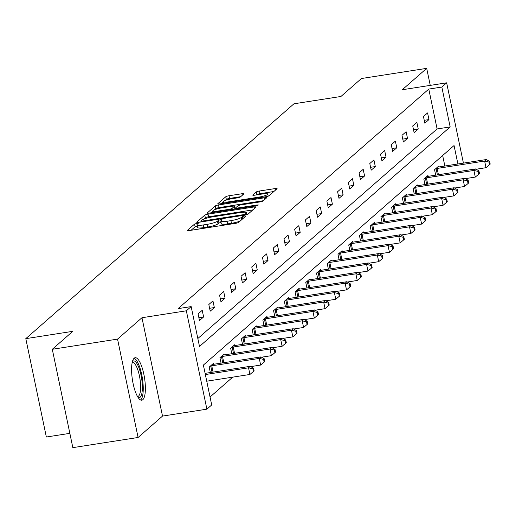 <?xml version="1.0" encoding="UTF-8"?>
<svg xmlns="http://www.w3.org/2000/svg" width="516" height="516" viewBox="0 0 516 516"><rect width="100%" height="100%" fill="white"/><g stroke="black" fill="none" stroke-linecap="round" stroke-linejoin="round"><path stroke-width="0.77" d="M196.822 223.396L194.558 224.086L187.385 230.368A2.703 0.458 -11.8 0 0 187.295 230.523A2.703 0.458 -11.8 0 0 189.269 230.562L235.393 223.376A2.703 0.458 -11.8 0 0 238.631 222.383L245.803 216.101L244.481 215.965L242.217 216.662L241.288 217.475A8.656 1.471 -11.8 0 1 230.929 220.642L227.085 221.241A8.656 1.471 -11.8 0 1 220.771 221.119A8.656 1.471 -11.8 0 1 221.048 220.629L222.035 219.706L220.655 219.681L218.384 220.371L217.455 221.183A8.656 1.471 -11.8 0 1 207.097 224.357L203.252 224.957A8.656 1.471 -11.8 0 1 196.944 224.834A8.656 1.471 -11.8 0 1 197.215 224.337L198.202 223.422L196.822 223.396M197.202 226.079L195.113 226.743L191.075 230.278M221.029 222.364L218.945 223.028L218.016 223.847L217.455 221.183M134.154 358.22A21.498 6.121 81.1 0 0 132.754 381.788A21.498 6.121 81.1 0 0 141.797 400.197A21.498 6.121 81.1 0 0 142.816 399.694A21.498 6.121 81.1 0 0 144.216 376.125A21.498 6.121 81.1 0 0 135.173 357.717A21.498 6.121 81.1 0 0 134.154 358.22M243.836 193.932A2.703 0.458 -11.8 0 0 243.92 193.777A2.703 0.458 -11.8 0 0 241.946 193.745L229.007 195.757A2.703 0.458 -11.8 0 0 225.769 196.751L217.804 203.73A2.703 0.458 -11.8 0 0 217.72 203.885A2.703 0.458 -11.8 0 0 219.687 203.923L265.811 196.731A2.703 0.458 -11.8 0 0 269.049 195.745L277.015 188.766A2.703 0.458 -11.8 0 0 277.098 188.611A2.703 0.458 -11.8 0 0 275.131 188.572L259.496 191.004A2.703 0.458 -11.8 0 0 256.259 191.997L252.853 194.984A2.703 0.458 -11.8 0 0 252.763 195.138A2.703 0.458 -11.8 0 0 254.736 195.177L262.489 193.971A7.237 1.232 -11.8 0 1 267.765 194.068A7.237 1.232 -11.8 0 1 258.877 197.131L228.517 201.866A7.237 1.232 -11.8 0 1 223.235 201.762A7.237 1.232 -11.8 0 1 232.129 198.699L237.186 197.912A2.703 0.458 -11.8 0 0 240.424 196.919L243.836 193.932M197.828 338.522L437.11 128.955L428.783 89.081L441.831 87.043L446.65 82.824L463.42 163.114M52.29 349.287L117.545 339.115L138.095 437.478L72.833 447.643L52.29 349.287L72.788 331.33L25.8 338.651L293.946 103.8L340.934 96.479L361.432 78.522L426.693 68.357L402.274 89.745L446.65 82.824M138.095 437.478L162.514 416.09L141.964 317.727L117.545 339.115M141.964 317.727L186.34 310.806L191.159 306.594L199.492 346.468L450.165 126.923L441.831 87.043M428.783 89.081L178.11 308.626L191.159 306.594M208.006 214.153A2.703 0.458 -11.8 0 0 204.768 215.14L196.802 222.119A2.703 0.458 -11.8 0 0 196.719 222.273A2.703 0.458 -11.8 0 0 198.692 222.312L244.81 215.127A2.703 0.458 -11.8 0 0 248.048 214.134L256.013 207.155A2.703 0.458 -11.8 0 0 256.104 207A2.703 0.458 -11.8 0 0 254.13 206.961L208.006 214.153L208.561 216.81A2.703 0.458 -11.8 0 0 205.329 217.797L203.814 219.126M207.303 212.921L215.269 205.949A2.703 0.458 -11.8 0 1 218.507 204.955L264.631 197.77A2.703 0.458 -11.8 0 1 266.604 197.802A2.703 0.458 -11.8 0 1 266.514 197.957L263.108 200.943A2.703 0.458 -11.8 0 1 259.87 201.937L241.165 204.852A2.703 0.458 -11.8 0 0 237.928 205.845L235.664 207.825A2.703 0.458 -11.8 0 0 235.58 207.98A2.703 0.458 -11.8 0 0 237.554 208.013L257.026 204.981L258.406 205.007L256.078 205.807L209.193 213.114A2.703 0.458 -11.8 0 1 207.219 213.076A2.703 0.458 -11.8 0 1 207.303 212.921L207.355 213.185M430.254 85.385L426.693 68.357M25.8 338.651L46.35 437.013L69.847 433.35M199.479 320.565L203.607 316.953L202.22 310.31L198.092 313.921L199.479 320.565M210.212 311.167L214.34 307.555L212.953 300.905L208.825 304.524L210.212 311.167M220.945 301.77L225.073 298.158L223.686 291.508L219.558 295.126L220.945 301.77M231.678 292.372L235.806 288.754L234.412 282.11L230.284 285.722L231.678 292.372M242.41 282.974L246.532 279.356L245.145 272.712L241.017 276.324L242.41 282.974M253.137 273.57L257.265 269.958L255.878 263.315L251.75 266.927L253.137 273.57M263.87 264.173L267.998 260.561L266.611 253.911L262.483 257.529L263.87 264.173M274.602 254.775L278.73 251.163L277.344 244.513L273.216 248.131L274.602 254.775M285.335 245.377L289.463 241.759L288.07 235.115L283.942 238.734L285.335 245.377M296.061 235.98L300.189 232.361L298.803 225.718L294.675 229.33L296.061 235.98M306.794 226.582L310.922 222.964L309.536 216.32L305.408 219.932L306.794 226.582M317.527 217.178L321.655 213.566L320.268 206.922L316.14 210.534L317.527 217.178M328.26 207.78L332.388 204.168L330.995 197.518L326.873 201.137L328.26 207.78M338.993 198.383L343.121 194.771L341.727 188.121L337.599 191.739L338.993 198.383M349.719 188.985L353.847 185.367L352.46 178.723L348.332 182.335L349.719 188.985M360.452 179.587L364.58 175.969L363.193 169.325L359.065 172.937L360.452 179.587M371.185 170.183L375.313 166.571L373.926 159.928L369.798 163.54L371.185 170.183M381.917 160.786L386.045 157.174L384.652 150.524L380.531 154.142L381.917 160.786M392.65 151.388L396.772 147.776L395.385 141.126L391.257 144.744L392.65 151.388M403.377 141.99L407.505 138.372L406.118 131.728L401.99 135.34L403.377 141.99M414.109 132.593L418.237 128.974L416.851 122.331L412.723 125.943L414.109 132.593M424.842 123.195L428.97 119.577L427.583 112.933L423.455 116.545L424.842 123.195M210.051 397.01L232.729 377.144M444.85 166.004L442.657 155.51M210.341 372.533L209.199 367.089L213.327 363.477L213.501 364.315A2.754 0.471 168.2 0 1 212.56 364.425L212.211 364.451M221.067 363.135L219.932 357.691L224.06 354.079L224.234 354.918M231.8 353.737L230.665 348.294L234.793 344.675L234.967 345.514M242.533 344.34L241.398 338.896L245.519 335.277L245.7 336.116M253.266 334.936L252.124 329.492L256.252 325.88L256.426 326.718A2.754 0.471 168.2 0 1 255.485 326.828L255.143 326.854M263.992 325.538L262.857 320.094L266.985 316.482L267.159 317.321M274.725 316.14L273.59 310.697L277.718 307.085L277.892 307.923M285.458 306.743L284.322 301.299L288.45 297.68L288.625 298.525M296.19 297.345L295.055 291.901L299.177 288.283L299.357 289.121A2.754 0.471 168.2 0 1 298.409 289.237L298.067 289.257M306.923 287.947L305.782 282.504L309.91 278.885L310.084 279.724M317.65 278.543L316.514 273.099L320.642 269.487L320.817 270.326M328.382 269.146L327.247 263.702L331.375 260.09L331.549 260.928M339.115 259.748L337.98 254.304L342.108 250.692L342.282 251.531A2.754 0.471 168.2 0 1 341.334 251.64L340.992 251.666M349.848 250.35L348.706 244.906L352.834 241.288L353.015 242.127M360.581 240.953L359.439 235.509L363.567 231.89L363.741 232.729M371.307 231.549L370.172 226.105L374.3 222.493L374.474 223.331M382.04 222.151L380.905 216.707L385.033 213.095L385.207 213.934A2.754 0.471 168.2 0 1 384.259 214.043L383.917 214.069M392.773 212.753L391.638 207.309L395.766 203.697L395.94 204.536M403.506 203.356L402.364 197.912L406.492 194.293L406.666 195.138M414.238 193.958L413.097 188.514L417.225 184.896L417.399 185.734M424.965 184.56L423.83 179.11L427.958 175.498L428.132 176.337A2.754 0.471 168.2 0 1 427.183 176.446L426.842 176.472M435.697 175.156L434.562 169.712L438.69 166.1L438.864 166.939M457.905 163.972L454.054 145.531L203.375 365.076L211.708 404.95L206.89 409.169L186.34 310.806M162.514 416.09L206.89 409.169M466.625 178.439L466.838 179.471M437.11 128.955L450.165 126.923M203.607 316.953L198.879 317.688M214.34 307.555L209.612 308.291M225.073 298.158L220.345 298.893M235.806 288.754L231.078 289.495M246.532 279.356L241.804 280.091M257.265 269.958L252.537 270.694M267.998 260.561L263.27 261.296M278.73 251.163L274.002 251.898M289.463 241.759L284.729 242.501M300.189 232.361L295.462 233.103M310.922 222.964L306.194 223.699M321.655 213.566L316.927 214.301M332.388 204.168L327.66 204.904M343.121 194.771L338.386 195.506M353.847 185.367L349.119 186.108M364.58 175.969L359.852 176.704M375.313 166.571L370.585 167.307M386.045 157.174L381.318 157.909M396.772 147.776L392.044 148.511M407.505 138.372L402.777 139.114M418.237 128.974L413.51 129.716M428.97 119.577L424.242 120.312M196.944 224.834L197.499 227.492A8.656 1.471 -11.8 0 0 203.814 227.614L203.252 224.957M218.016 223.847A8.656 1.471 -11.8 0 1 207.651 227.014L203.814 227.614M220.771 221.119L221.325 223.776A8.656 1.471 -11.8 0 0 227.64 223.899L227.085 221.241M240.14 221.061A8.656 1.471 -11.8 0 1 231.484 223.299L227.64 223.899M252.879 209.902L208.561 216.81M201.163 221.448L200.498 222.028M201.13 220.912L202.453 221.048L242.939 214.733L245.203 214.043L246.184 213.185A8.656 1.471 -11.8 0 0 246.455 212.695A8.656 1.471 -11.8 0 0 240.146 212.573L212.469 216.881A8.656 1.471 -11.8 0 0 202.111 220.055L201.13 220.912M210.999 212.837L212.908 211.16M214.514 209.754L215.823 208.606L215.269 205.949M263.379 200.705L219.061 207.613A2.703 0.458 -11.8 0 0 215.823 208.606M221.757 207.877A7.237 1.232 -11.8 0 0 212.863 210.941A7.237 1.232 -11.8 0 0 218.145 211.038L228.84 209.373A2.703 0.458 -11.8 0 0 232.077 208.38L234.341 206.4A2.703 0.458 -11.8 0 0 234.425 206.245A2.703 0.458 -11.8 0 0 232.452 206.207L221.757 207.877M234.838 208.799A2.703 0.458 -11.8 0 1 234.98 208.903A2.703 0.458 -11.8 0 1 234.896 209.057L234.825 209.122M273.88 191.513L260.051 193.668A2.703 0.458 -11.8 0 0 256.82 194.655L256.542 194.893M240.695 196.68L229.562 198.415A2.703 0.458 -11.8 0 0 226.324 199.408L225.086 200.498M223.299 202.059L221.493 203.639M206.742 381.195L249.925 374.468L248.538 367.818L250.26 366.315L205.104 373.352M205.355 374.552L248.538 367.818L252.866 368.83L253.421 371.488L254.111 370.888L253.556 368.231L252.866 368.83M250.26 366.315L253.556 368.231M253.421 371.488L249.925 374.468M132.444 361.535A18.602 5.295 -98.9 0 1 138.54 366.786A18.602 5.295 -98.9 0 1 142.358 388.122A18.602 5.295 -98.9 0 1 138.03 397.391M137.508 396.52A17.228 4.908 81.1 0 0 137.74 396.501A17.228 4.908 81.1 0 0 140.604 385.962A17.228 4.908 81.1 0 0 137.075 367.914A17.228 4.908 81.1 0 0 132.438 362.464A17.228 4.908 81.1 0 0 132.206 362.522M140.578 399.984A21.362 6.082 81.1 0 0 143.177 385.768A21.362 6.082 81.1 0 0 138.862 364.935A21.362 6.082 81.1 0 0 134.076 358.285M250.77 366.605L260.657 365.064L259.271 358.42L260.993 356.911L213.482 364.315M210.315 366.115L210.741 366.018A2.754 0.471 168.2 0 1 211.76 365.825L259.271 358.42L263.599 359.433L264.153 362.09L264.837 361.49L264.282 358.833L263.599 359.433M260.993 356.911L264.282 358.833M264.153 362.09L260.657 365.064M261.496 357.207L271.39 355.666L270.003 349.022L271.719 347.513L224.215 354.918A2.754 0.471 168.2 0 1 223.286 355.027L222.944 355.053M221.048 356.717L221.467 356.62A2.754 0.471 168.2 0 1 222.493 356.427L270.003 349.022L274.325 350.035L274.886 352.692L275.57 352.093L275.015 349.429L274.325 350.035M271.719 347.513L275.015 349.429M274.886 352.692L271.39 355.666M272.229 347.81L282.123 346.268L280.736 339.625L282.452 338.115L234.948 345.52A2.754 0.471 168.2 0 1 234.019 345.63L233.677 345.656M231.774 347.32L232.2 347.223A2.754 0.471 168.2 0 1 233.226 347.029L280.736 339.625L285.058 340.637L285.612 343.295L286.303 342.688L285.748 340.031L285.058 340.637M282.452 338.115L285.748 340.031M285.612 343.295L282.123 346.268M282.962 338.412L292.856 336.871L291.463 330.221L293.185 328.718L245.674 336.122A2.754 0.471 168.2 0 1 244.752 336.232L244.41 336.251M242.507 337.916L242.933 337.825A2.754 0.471 168.2 0 1 243.958 337.625L291.463 330.221L295.791 331.233L296.345 333.897L297.035 333.291L296.481 330.633L295.791 331.233M293.185 328.718L296.481 330.633M296.345 333.897L292.856 336.871M293.694 329.014L303.582 327.473L302.195 320.823L303.918 319.32L256.407 326.725M253.24 328.518L253.666 328.421A2.754 0.471 168.2 0 1 254.685 328.228L302.195 320.823L306.523 321.836L307.078 324.493L307.768 323.893L307.214 321.236L306.523 321.836M303.918 319.32L307.214 321.236M307.078 324.493L303.582 327.473M304.421 319.61L314.315 318.069L312.928 311.425L314.65 309.923L267.14 317.321A2.754 0.471 168.2 0 1 266.211 317.43L265.869 317.456M263.973 319.12L264.392 319.023A2.754 0.471 168.2 0 1 265.418 318.83L312.928 311.425L317.256 312.438L317.811 315.095L318.495 314.496L317.94 311.838L317.256 312.438M314.65 309.923L317.94 311.838M317.811 315.095L314.315 318.069M315.153 310.213L325.048 308.671L323.661 302.028L325.377 300.518L277.872 307.923A2.754 0.471 168.2 0 1 276.944 308.033L276.602 308.058M274.705 309.723L275.125 309.626A2.754 0.471 168.2 0 1 276.15 309.432L323.661 302.028L327.983 303.04L328.544 305.698L329.227 305.098L328.673 302.44L327.983 303.04M325.377 300.518L328.673 302.44M328.544 305.698L325.048 308.671M325.886 300.815L335.781 299.274L334.394 292.63L336.11 291.121L288.599 298.525A2.754 0.471 168.2 0 1 287.676 298.635L287.335 298.661M285.432 300.325L285.858 300.228A2.754 0.471 168.2 0 1 286.883 300.035L334.394 292.63L338.715 293.643L339.27 296.3L339.96 295.694L339.405 293.036L338.715 293.643M336.11 291.121L339.405 293.036M339.27 296.3L335.781 299.274M336.619 291.417L346.513 289.876L345.12 283.226L346.842 281.723L299.332 289.128M296.165 290.921L296.59 290.83A2.754 0.471 168.2 0 1 297.616 290.631L345.12 283.226L349.448 284.245L350.003 286.902L350.693 286.296L350.138 283.639L349.448 284.245M346.842 281.723L350.138 283.639M350.003 286.902L346.513 289.876M347.352 282.02L357.24 280.478L355.853 273.828L357.575 272.325L310.064 279.73A2.754 0.471 168.2 0 1 309.142 279.84L308.8 279.859M306.897 281.523L307.323 281.433A2.754 0.471 168.2 0 1 308.342 281.233L355.853 273.828L360.181 274.841L360.736 277.505L361.426 276.899L360.865 274.241L360.181 274.841M357.575 272.325L360.865 274.241M360.736 277.505L357.24 280.478M358.078 272.622L367.973 271.081L366.586 264.431L368.308 262.928L320.797 270.332A2.754 0.471 168.2 0 1 319.868 270.436L319.527 270.461M317.63 272.125L318.05 272.029A2.754 0.471 168.2 0 1 319.075 271.835L366.586 264.431L370.914 265.443L371.468 268.101L372.152 267.501L371.597 264.843L370.914 265.443M368.308 262.928L371.597 264.843M371.468 268.101L367.973 271.081M368.811 263.218L378.705 261.676L377.319 255.033L379.034 253.524L331.53 260.928A2.754 0.471 168.2 0 1 330.601 261.038L330.259 261.064M328.363 262.728L328.782 262.631A2.754 0.471 168.2 0 1 329.808 262.438L377.319 255.033L381.64 256.046L382.195 258.703L382.885 258.103L382.33 255.446L381.64 256.046M379.034 253.524L382.33 255.446M382.195 258.703L378.705 261.676M379.544 253.82L389.438 252.279L388.045 245.635L389.767 244.126L342.256 251.531M339.089 253.33L339.515 253.233A2.754 0.471 168.2 0 1 340.541 253.04L388.045 245.635L392.373 246.648L392.928 249.305L393.618 248.706L393.063 246.042L392.373 246.648M389.767 244.126L393.063 246.042M392.928 249.305L389.438 252.279M390.277 244.423L400.171 242.881L398.778 236.238L400.5 234.728L352.989 242.133A2.754 0.471 168.2 0 1 352.067 242.243L351.725 242.268M349.822 243.933L350.248 243.836A2.754 0.471 168.2 0 1 351.273 243.642L398.778 236.238L403.106 237.25L403.66 239.908L404.351 239.301L403.796 236.644L403.106 237.25M400.5 234.728L403.796 236.644M403.66 239.908L400.171 242.881M401.009 235.025L410.897 233.484L409.51 226.834L411.233 225.331L363.722 232.735A2.754 0.471 168.2 0 1 362.8 232.845L362.458 232.864M360.555 234.528L360.981 234.438A2.754 0.471 168.2 0 1 362 234.238L409.51 226.834L413.838 227.846L414.393 230.51L415.077 229.904L414.522 227.246L413.838 227.846M411.233 225.331L414.522 227.246M414.393 230.51L410.897 233.484M411.736 225.627L421.63 224.086L420.243 217.436L421.959 215.933L374.455 223.338A2.754 0.471 168.2 0 1 373.526 223.441L373.184 223.467M371.288 225.131L371.707 225.034A2.754 0.471 168.2 0 1 372.733 224.841L420.243 217.436L424.571 218.449L425.126 221.106L425.81 220.506L425.255 217.849L424.571 218.449M421.959 215.933L425.255 217.849M425.126 221.106L421.63 224.086M422.469 216.223L432.363 214.682L430.976 208.038L432.692 206.535L385.188 213.934M382.014 215.733L382.44 215.636A2.754 0.471 168.2 0 1 383.465 215.443L430.976 208.038L435.298 209.051L435.852 211.708L436.542 211.109L435.988 208.451L435.298 209.051M432.692 206.535L435.988 208.451M435.852 211.708L432.363 214.682M433.201 206.826L443.096 205.284L441.702 198.641L443.425 197.131L395.914 204.536A2.754 0.471 168.2 0 1 394.992 204.646L394.65 204.671M392.747 206.335L393.173 206.239A2.754 0.471 168.2 0 1 394.198 206.045L441.702 198.641L446.03 199.653L446.585 202.311L447.275 201.711L446.721 199.053L446.03 199.653M443.425 197.131L446.721 199.053M446.585 202.311L443.096 205.284M443.934 197.428L453.822 195.886L452.435 189.243L454.157 187.734L406.647 195.138A2.754 0.471 168.2 0 1 405.724 195.248L405.382 195.274M403.48 196.938L403.905 196.841A2.754 0.471 168.2 0 1 404.925 196.648L452.435 189.243L456.763 190.256L457.318 192.913L458.008 192.307L457.453 189.649L456.763 190.256M454.157 187.734L457.453 189.649M457.318 192.913L453.822 195.886M454.661 188.03L464.555 186.489L463.168 179.839L464.89 178.336L417.38 185.741A2.754 0.471 168.2 0 1 416.457 185.85L416.109 185.87M414.213 187.534L414.632 187.443A2.754 0.471 168.2 0 1 415.657 187.244L463.168 179.839L467.496 180.858L468.051 183.515L468.734 182.909L468.18 180.252L467.496 180.858M464.89 178.336L468.18 180.252M468.051 183.515L464.555 186.489M465.393 178.633L475.288 177.091L473.901 170.441L475.617 168.938L428.112 176.343M424.945 178.136L425.365 178.046A2.754 0.471 168.2 0 1 426.39 177.846L473.901 170.441L478.222 171.454L478.784 174.118L479.467 173.511L478.913 170.854L478.222 171.454M475.617 168.938L478.913 170.854M478.784 174.118L475.288 177.091M476.126 169.235L486.02 167.694L484.634 161.044L486.349 159.541L438.839 166.945A2.754 0.471 168.2 0 1 437.916 167.049L437.574 167.074M435.672 168.738L436.097 168.642A2.754 0.471 168.2 0 1 437.123 168.448L484.634 161.044L488.955 162.056L489.51 164.714L490.2 164.114L489.645 161.456L488.955 162.056M486.349 159.541L489.645 161.456M489.51 164.714L486.02 167.694M195.113 226.743L194.558 224.086M242.675 218.842L242.217 216.662M218.945 223.028L218.384 220.371M207.651 227.014L207.097 224.357M231.484 223.299L230.929 220.642M241.746 219.655L241.288 217.475M254.453 208.522L254.13 206.961M205.329 217.797L204.768 215.14M201.337 221.899L201.169 221.093M202.595 221.706L202.453 221.048M243.075 215.398L242.939 214.733M245.41 215.017L245.203 214.043M246.513 214.759L246.184 213.185M219.061 207.613L218.507 204.955M264.953 199.324L264.631 197.77M237.689 208.677L237.554 208.013M257.149 205.587L257.026 204.981M218.281 211.702L218.145 211.038M228.975 210.031L228.84 209.373M232.316 209.515L232.077 208.38M234.896 209.057L234.341 206.4M228.653 202.524L228.517 201.866M259.013 197.789L258.877 197.131M256.82 194.655L256.259 191.997M260.051 193.668L259.496 191.004M275.454 190.133L275.131 188.572M226.324 199.408L225.769 196.751M229.562 198.415L229.007 195.757M242.275 195.3L241.946 193.745M212.044 372.268L210.741 366.018M213.076 372.107L211.76 365.825M222.777 362.871L221.467 356.62M223.809 362.709L222.493 356.427M233.503 353.473L232.2 347.223M234.535 353.312L233.226 347.029M244.236 344.069L242.933 337.825M245.268 343.914L243.958 337.625M254.969 334.671L253.666 328.421M256 334.51L254.685 328.228M265.701 325.274L264.392 319.023M266.733 325.112L265.418 318.83M276.434 315.876L275.125 309.626M277.466 315.715L276.15 309.432M287.16 306.478L285.858 300.228M288.192 306.317L286.883 300.035M297.893 297.081L296.59 290.83M298.925 296.919L297.616 290.631M308.626 287.676L307.323 281.433M309.658 287.515L308.342 281.233M319.359 278.279L318.05 272.029M320.391 278.118L319.075 271.835M330.092 268.881L328.782 262.631M331.117 268.72L329.808 262.438M340.818 259.483L339.515 253.233M341.85 259.322L340.541 253.04M351.551 250.086L350.248 243.836M352.583 249.925L351.273 243.642M362.284 240.682L360.981 234.438M363.316 240.527L362 234.238M373.016 231.284L371.707 225.034M374.048 231.123L372.733 224.841M383.749 221.886L382.44 215.636M384.775 221.725L383.465 215.443M394.476 212.489L393.173 206.239M395.508 212.328L394.198 206.045M405.208 203.091L403.905 196.841M406.24 202.93L404.925 196.648M415.941 193.694L414.632 187.443M416.973 193.532L415.657 187.244M426.674 184.289L425.365 178.046M427.706 184.128L426.39 177.846M437.4 174.892L436.097 168.642M438.432 174.73L437.123 168.448M201.259 221.912L201.072 221.016M246.867 214.656L246.455 212.695M235.786 208.974L235.58 207.98M213.192 212.495L212.863 210.941M234.98 208.903L234.425 206.245M223.563 203.317L223.235 201.762M268.204 196.151L267.765 194.068"/></g></svg>
